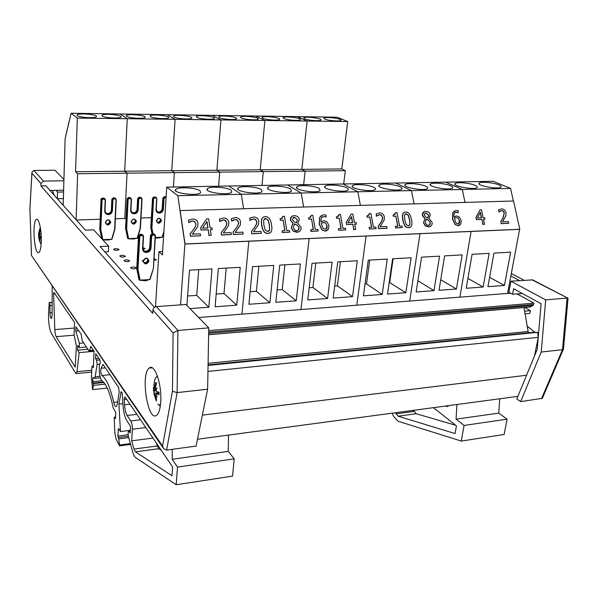 <?xml version="1.0" encoding="UTF-8"?>
<svg xmlns="http://www.w3.org/2000/svg" width="598" height="598" viewBox="0 0 598 598"><rect width="100%" height="100%" fill="white"/><g stroke="black" fill="none" stroke-linecap="round" stroke-linejoin="round"><path stroke-width="0.9" d="M155.809 237.892L160.002 237.638L155.383 237.735M142.915 247.55L145.15 248.648L142.9 249.194M130.738 238.916L135.021 238.654L130.312 238.751M158.014 266.603L158.051 266.013M154.022 258.59L156.407 259.771L153.918 260.347M142.526 280.44L147.34 280.148C145.71 281.008 143.834 280.97 141.719 280.036M118.935 249.411L119.009 249.807C116.588 250.667 114.771 250.487 113.56 249.261C115.19 248.454 116.976 248.506 118.935 249.411M105.091 239.955L109.471 239.693L104.665 239.791M125.229 256.116L125.311 256.535C122.822 257.424 120.975 257.23 119.772 255.959C121.424 255.129 123.24 255.182 125.229 256.116M136.195 267.799L136.284 268.27C133.675 269.205 131.777 268.995 130.588 267.627C132.293 266.76 134.161 266.813 136.195 267.799M129.497 260.661L129.579 261.102C127.045 262.014 125.184 261.812 123.98 260.504C125.655 259.659 127.494 259.711 129.497 260.661M525.014 313.801L529.865 313.367L530.396 310.668L524.715 307.477M524.581 311.184L530.396 310.668M55.965 190.351L57.55 192.085L57.371 198.73L55.831 197.034M57.371 198.73L63.373 198.596M57.55 192.085L63.567 191.973M54.149 195.15L52.4 190.418M197.467 439.246L517.875 396.354M202.363 415.124L526.576 375.23M534.477 356.049L538.237 337.399M207.954 371.418L538.245 337.324M538.245 337.279L537.654 332.324L533.588 332.271L208.074 364.892M208.067 365.438L537.654 332.324M528.378 332.794L523.983 307.536M529.918 306.976L533.012 305.511L533.917 303.149L517.083 293.887M208.709 330.597L533.917 303.149M198.648 317.523L510.647 293.184M104.852 251.893L108.38 251.728L108.634 246.167L93.624 229.834L85.409 230.133L45.799 185.814L40.926 185.888L40.97 183.511L43.467 181.097L63.889 180.805M154.426 307.357L100.075 246.54L108.634 246.167M151.002 367.905L151.122 367.486M152.894 310.085L173.106 332.944L172.441 391.249L162.581 446.108L163.68 448.694L166.61 450.092L196.084 446.063L207.626 389.208L208.762 327.883L185.926 304.479L156.422 306.595C154.396 306.931 153.215 308.097 152.894 310.085L152.692 313.337L40.926 185.888M63.934 179.43L54.964 170.243L33.884 170.445L31.918 172.306L31.911 173.263L40.97 183.511M63.62 190.209L49.955 190.463M160.69 402.245C160.189 408.845 158.904 413.113 156.848 415.042C147.983 423.504 140.141 373.967 149.238 368.084C154.553 362.829 162.148 384.813 160.69 402.245M41.307 241.084C41.083 247.714 40.245 251.549 38.788 252.58C34.288 255.54 31.873 220.811 36.478 219.421C38.855 217.874 41.636 230.163 41.307 241.084M173.106 332.944L177.898 330.455L156.422 306.595M162.581 446.108L31.447 255.443L163.321 448.171M31.477 254.957L29.907 208.485M172.441 391.249L177.128 392.609L177.898 330.455L208.762 327.883M207.626 389.208L177.128 392.609L166.61 450.092M510.841 275.984L519.52 280.589M534.881 332.286L527.032 325.977M567.988 298.865L567.883 298.17L532.713 279.879L510.946 281.202L508.876 292.198L512.568 294.238L513.607 288.729L541.085 303.724L537.228 349.367L516.799 398.971L520.634 401.632L542.349 398.298L563.309 349.434L562.501 349.673L541.467 398.776M510.946 281.202L545.675 299.867L541.22 352.043L520.634 401.632M511.305 273.54L524.072 280.26M522.308 293.476L512.568 294.238M545.675 299.867L567.128 298.081L562.501 349.673L541.22 352.043M567.883 298.17L531.824 279.707M542.932 396.937L542.349 398.298M563.51 348.798L563.309 349.434M172.224 449.33L172.179 459.301L177.509 467.068L176.208 484.754L232.562 476.113L234.199 458.83L228.257 451.37L228.503 435.09M161.296 450.339L158.59 448.717L156.13 442.729M140.537 419.744L130.738 420.932C131.889 422.853 132.427 425.619 132.36 429.229L131.695 440.831L133.982 449.083L135.41 451.864L171.992 475.709L172.628 467.045L125.244 397.199L124.69 396.96L124.234 399.539L124.526 404.779C124.862 409.525 125.737 413.098 127.142 415.475L130.738 420.932M74.556 322.494L74.122 335.03L76.357 345.764L75.221 367.052L56.19 336.644C55.427 335.194 54.964 332.839 54.807 329.595L53.603 294.111L53.955 292.377L74.556 322.494M55.233 294.007L53.603 294.111M176.208 484.754L135.529 457.552C134.46 456.775 133.511 454.914 132.681 451.976L128.413 436.465L128.099 433.505L128.48 430.478L130.177 433.019L130.543 426.441L126.963 420.94C124.78 417.21 123.427 411.671 122.911 404.33L122.388 394.882C122.164 392.699 121.753 391.645 121.14 391.735L118.92 404.121L120.46 431.562L118.397 428.512L117.851 436.054L118.778 438.887L119.578 445.876L116.117 439.201L114.913 433.513L114.196 418.092L114.36 417.15L115.451 418.645L115.765 412.523L113.134 407.709C110.099 393.095 106.422 384.14 102.094 380.851C99.597 379.618 98.184 365.954 100.247 363.061L100.038 360.048L95.785 353.784L95.575 358.695L96.599 360.22L97.16 364.481L95.142 376.762L94.477 378.392L93.086 377.301L92.929 377.899L92.772 381.733L93.505 385.344L92.593 389.612L91.434 377.592L91.868 367.037L92.354 366.238L93.355 367.77L94.043 351.213L90.754 346.369L89.595 350.548L88.945 350.847L82.203 340.755L81.223 334.319L75.931 326.807L75.826 330.963L79.37 343.289L79.213 347.662L77.733 345.39L77.561 350.159L79.138 352.611L76.993 371.672L76.35 373.563L75.632 373.159L51.465 333.527C49.342 329.05 48.363 322.494 48.52 313.853L49.215 302.528L49.948 305.481L49.955 312.821C50.105 316.439 50.591 318.338 51.428 318.525L52.078 315.692L52.213 285.889M118.583 387.392L102.976 364.376L101.099 368.256C100.494 371.134 100.77 373.541 101.929 375.477C106.422 378.713 110.353 387.691 113.732 402.394C114.495 405.564 115.362 406.917 116.333 406.468L117.29 404.076L119.226 391.869L118.583 387.392M228.257 451.37L172.179 459.301M234.199 458.83L177.509 467.068M83.653 342.923L79.37 343.289M86.396 347.034L79.213 347.662M87.876 349.247L77.561 350.159M94.043 351.28L79.138 352.611M107.251 388.065L92.593 389.612M98.909 358.389L95.575 358.695M130.274 431.225L129.116 431.367M122.882 403.672L118.92 404.121M128.406 430.56L120.46 431.562M128.727 437.601L118.778 438.887M152.961 438.057L131.695 440.831M456.909 404.517L456.065 419.153L464.07 425.432L461.282 441.062L504.121 434.499L507.082 419.183L498.769 413.113L499.704 398.791M455.624 425.253L416.193 413.734L413.45 410.333M395.42 412.747L398.111 416.193L455.078 433.572L456.438 425.903L433.475 407.649M498.769 413.113L456.065 419.153M507.082 419.183L464.07 425.432M445.988 405.975L447.753 406.588L448.485 405.646M461.282 441.062L398.051 421.239L393.723 416.559L392.161 413.181M466.223 288.273L472.084 254.329L489.149 253.373L483.139 287.033L466.223 288.273M483.139 287.033L467.928 278.406M487.923 286.674L493.97 253.104L510.655 252.169L504.458 285.463L487.923 286.674M504.458 285.463L489.605 277.323M475.148 185.35C477.182 186.24 477.787 187.01 476.957 187.637C473.788 190.239 451.056 185.851 455.25 183.481C457.171 181.829 470.058 183.04 475.148 185.35M498.874 184.879C501.004 185.784 501.655 186.546 500.825 187.174C497.693 189.678 475.156 185.268 479.297 182.995C481.166 181.418 493.724 182.629 498.874 184.879M513.361 201.018L510.58 188.422L462.299 189.476L465.012 202.401L462.299 189.476L411.454 190.59L414.085 203.858L411.454 190.59L357.836 191.764L360.377 205.398L357.836 191.764L301.205 193.005L303.635 207.028L301.205 193.005L241.3 194.313L243.618 208.747L241.3 194.313L177.838 195.696L184.909 244.059L519.789 229.243L513.562 201.01L180.14 210.563L185.021 243.962L519.789 229.243M510.58 188.422L493.223 181.299L445.682 182.151L462.299 189.476L445.682 182.151L395.674 183.04L411.454 190.59L395.674 183.04L343.013 183.982L357.836 191.764L343.013 183.982L287.474 184.976L301.205 193.005L287.474 184.976L228.81 186.023L241.3 194.313L228.81 186.023L166.752 187.137L177.838 195.696M507.575 293.424L519.602 229.333L185.021 243.962M459.877 297.146L471.104 231.463L459.877 297.146M416.163 291.959L421.568 257.162L439.552 256.153L433.984 290.65L416.163 291.959M433.984 290.65L417.905 280.761M439.014 290.277L444.628 255.869L462.187 254.89L456.416 288.998L439.014 290.277M456.416 288.998L440.733 279.714M425.851 186.322C427.682 187.196 428.19 187.951 427.383 188.594C424.132 191.39 400.974 187.077 405.265 184.505C407.275 182.682 420.917 183.892 425.851 186.322M450.81 185.829C452.746 186.711 453.306 187.473 452.484 188.108C449.277 190.807 426.337 186.449 430.582 183.99C432.548 182.248 445.802 183.459 450.81 185.829M409.682 301.056L420.005 233.713L409.682 301.056M363.42 295.846L368.293 260.145L387.265 259.084L382.197 294.463L363.42 295.846M382.197 294.463L366.492 283.871L365.042 283.968M369.758 260.07L366.492 283.871M387.504 294.074L392.624 258.785L411.14 257.745L405.84 292.721L387.504 294.074M405.84 292.721L389.208 282.331M393.118 258.755L389.702 282.293M373.922 187.353C375.544 188.191 375.963 188.938 375.178 189.581C371.874 192.593 348.2 188.4 352.573 185.604C354.666 183.579 369.183 184.775 373.922 187.353M400.226 186.83C401.953 187.69 402.424 188.437 401.624 189.08C398.343 191.988 374.939 187.727 379.274 185.044C381.322 183.123 395.383 184.326 400.226 186.83M356.782 305.189L366.096 236.083L356.782 305.189M307.753 299.942L312.044 263.299L332.084 262.178L327.584 298.484L307.753 299.942M327.584 298.484L312.918 287.503L309.181 287.758M315.804 263.09L312.918 287.503M333.176 298.073L337.743 261.864L357.29 260.765L352.528 296.645L333.176 298.073M352.528 296.645L337.377 285.844L334.693 286.023M340.441 261.707L337.377 285.844M319.16 188.445L320.147 190.605C316.813 193.849 292.512 189.82 296.944 186.785C299.12 184.535 314.66 185.701 319.16 188.445M346.907 187.892C348.425 188.714 348.798 189.446 348.029 190.089C344.71 193.214 320.737 189.095 325.14 186.18C327.278 184.049 342.28 185.231 346.907 187.892M300.958 309.54L309.121 238.595L300.958 309.54M248.918 304.277L252.543 266.633L273.757 265.445L269.885 302.73L248.918 304.277M269.885 302.73L256.407 291.331L250.121 291.757M258.874 266.282L256.407 291.331M275.805 302.296L279.737 265.108L300.413 263.95L296.249 300.794L275.805 302.296M296.249 300.794L282.219 289.582L277.113 289.933M284.88 264.824L282.219 289.582M261.311 189.588L262.044 191.666C258.725 195.157 233.669 191.353 238.124 188.056C240.359 185.544 257.11 186.666 261.311 189.588M290.635 189.005L291.495 191.128C288.161 194.5 263.501 190.568 267.949 187.406C270.161 185.029 286.278 186.172 290.635 189.005M241.966 314.144L248.828 241.248L241.966 314.144M186.89 305.473L189.514 270.169L211.991 268.906L208.851 307.23L189.962 308.62M208.851 307.23L196.72 295.382L187.6 295.995M198.708 269.653L196.72 295.382M215.116 306.767L218.33 268.554L240.232 267.328L236.748 305.174L215.116 306.767M236.748 305.174L223.988 293.528L216.184 294.059M226.201 268.113L223.988 293.528M200.121 190.807L200.607 192.75C197.355 196.518 171.394 193.012 175.827 189.424C178.099 186.621 196.294 187.667 200.121 190.807M231.149 190.186L231.762 192.205C228.466 195.83 202.976 192.167 207.431 188.721C209.689 186.075 227.128 187.159 231.149 190.186M166.752 187.137L162.394 254.972L158.956 251.676L162.619 251.504M155.48 306.789L158.956 251.676M180.536 304.868L184.909 244.059L180.14 210.563M102.28 116.019L102.011 115.279C103.305 113.134 123.143 114.988 120.96 117.051C120.063 118.785 104.53 117.941 102.28 116.019M77.329 115.676L77.105 114.973C78.36 112.775 98.521 114.554 96.36 116.67C95.478 118.471 79.422 117.642 77.329 115.676M63.179 205.264L65.107 138.833L71.087 113.246L337.145 117.215L347.677 121.544L341.824 168.942L345.33 170.692L77.643 173.734L75.557 171.731L77.321 118.06L127.277 118.703L120.153 113.979L127.277 118.703L124.676 171.215L127.053 173.173L124.676 171.215L127.277 118.703L175.109 119.323L167.163 114.681L175.109 119.323L171.738 170.722L174.384 172.635L171.738 170.722L175.109 119.323L220.946 119.914L212.268 115.354L220.946 119.914L216.872 170.251L219.765 172.119L216.872 170.251L220.946 119.914L264.914 120.475L255.555 115.997L264.914 120.475L260.197 169.795L263.314 171.626L260.197 169.795L264.914 120.475L307.125 121.02L297.154 116.617L307.125 121.02L301.811 169.361L305.137 171.148L301.811 169.361L307.125 121.02L347.677 121.544M71.087 113.246L77.321 118.06M76.096 219.713L77.643 173.734M75.557 171.731L341.824 168.942M115.392 218.793L124.765 218.494L127.053 173.173L124.765 218.494L126.066 218.457M76.372 220.019L100.18 219.272M150.599 116.692L150.218 115.885C151.578 113.829 170.834 115.818 168.614 117.784C167.687 119.398 153.133 118.524 150.599 116.692M126.701 116.363L126.372 115.586C127.703 113.485 147.243 115.407 145.037 117.425C144.125 119.099 129.101 118.232 126.701 116.363M173.427 187.017L174.384 172.635L173.427 187.017M140.993 217.986L151.361 217.657M196.906 117.335L196.406 116.461C197.803 114.51 216.558 116.617 214.316 118.479C213.374 119.981 199.687 119.084 196.906 117.335M173.996 117.021L173.555 116.176C174.937 114.173 193.931 116.221 191.704 118.135C190.762 119.69 176.657 118.808 173.996 117.021M218.606 186.21L219.765 172.119L218.606 186.21M241.323 117.956L240.702 117.029C242.13 115.167 260.429 117.372 258.179 119.137C257.23 120.534 244.313 119.63 241.323 117.956M219.339 117.649L218.786 116.745C220.199 114.838 238.722 116.999 236.472 118.815C235.522 120.258 222.232 119.361 219.339 117.649M261.976 185.432L263.314 171.626L261.976 185.432M283.96 118.546L283.213 117.574C284.655 115.803 302.566 118.098 300.316 119.772C299.366 121.065 287.13 120.153 283.96 118.546M262.858 118.254L262.171 117.305C263.606 115.489 281.71 117.739 279.46 119.458C278.511 120.803 265.938 119.892 262.858 118.254M303.635 184.685L305.137 171.148L303.635 184.685M324.938 119.114L324.056 118.105C325.499 116.423 343.065 118.785 340.823 120.37C339.888 121.573 328.257 120.661 324.938 119.114M304.651 118.838L303.836 117.843C305.279 116.117 323.01 118.441 320.767 120.071C319.825 121.319 307.903 120.407 304.651 118.838M343.678 183.975L345.33 170.692M69.136 121.2L65.107 138.833L69.226 121.2M428.609 215.078L427.914 218.083L425.896 217.224L424.221 215.108L425.537 212.873L428.609 215.078L425.769 212.925L424.879 213.135M427.847 218.061L428.437 215.175M430.336 222.478L430.044 224.624L428.482 225.379C426.912 225.297 425.873 224.295 425.365 222.366L426.217 219.137L428.303 219.989L430.336 222.478L428.303 219.989M429.394 225.169L430.171 222.576M428.138 220.086L426.097 219.257M430.351 226.47L428.594 226.956L425.215 225.805L423.466 222.673L425.073 218.674L423.631 222.583L425.387 225.708L429.342 226.799C431.509 226.231 432.429 224.706 432.077 222.217L429.028 218.554L430.298 214.996C429.7 212.656 428.153 211.445 425.656 211.371L424.954 211.445C423.025 211.969 422.218 213.284 422.517 215.4L425.073 218.674M424.894 218.704L422.352 215.497L423.84 211.871M410.101 224.325L408.456 225.984L406.154 224.444L404.816 219.937L404.383 215.355L406.049 213.718L408.292 215.198L409.675 219.743L409.929 224.422L409.51 219.84L408.128 215.295L405.885 213.815L405.093 213.994M409.204 225.812L409.929 224.422M410.25 227.292L408.621 227.741C405.75 227.875 403.822 225.326 402.843 220.094C402.013 215.878 402.394 213.359 404.001 212.544M403.007 220.004C403.986 225.237 405.915 227.786 408.785 227.651L409.346 227.591C411.753 227.233 412.456 224.594 411.469 219.675C410.49 214.503 408.576 211.969 405.728 212.058L405.04 212.133C402.716 212.507 402.035 215.131 403.007 220.004L402.843 220.094M387.063 228.212L378.519 228.645L378.265 226.388L378.676 228.548L387.063 228.212L386.727 226.448L380.051 226.717L384.215 219.974L384.342 216.917C383.752 214.271 382.137 212.933 379.506 212.903L376.194 213.927L376.605 216.087L379.708 214.66L381.487 215.22L382.518 217.096C382.907 218.427 382.361 220.266 380.866 222.598L378.265 226.388M378.108 226.485L380.702 222.695C382.197 220.363 382.75 218.524 382.361 217.194L381.322 215.317L379.551 214.757L377.869 215.205M376.448 216.184L376.194 213.927M345.749 229.886L338.685 230.26L338.55 228.571L338.834 230.163L345.749 229.886L345.457 228.301L342.953 228.399L340.419 214.458L338.954 214.503L337.511 216.633L336.42 216.76L336.674 218.173L339.245 218.083L341.122 228.473L338.55 228.571M340.957 228.481L339.245 218.083M339.096 218.188L336.674 218.173M336.524 218.27L336.42 216.76M338.311 216.349L338.954 214.503M327.054 225.625C327.375 227.801 326.859 229.019 325.499 229.281L323.144 228.511L321.246 223.42L323.66 222.463L325.596 222.942L326.912 225.723L325.596 222.942M326.142 229.041L326.912 225.723M325.447 223.039L323.511 222.568L321.522 223.211M327.241 230.507L325.245 231.134L321.814 229.841L325.394 231.037L328.347 229.438L328.99 225.461L326.725 221.537L323.78 220.714L320.976 221.91C320.73 218.831 321.582 217.074 323.518 216.648L326.216 216.91L325.858 214.906L322.995 214.891L319.773 217.425L319.347 224.011L321.963 229.744M321.814 229.841L319.197 224.115L319.624 217.523L321.216 215.669M325.985 217.014L324.116 216.663L322.352 217.164M320.976 221.888L321.5 221.492M297.4 219.623L296.473 222.837L294.216 221.925L292.407 219.668L293.895 217.298L294.463 217.224L297.4 219.623L294.321 217.328L293.042 217.694M296.436 222.83L297.258 219.72M299.037 227.532C299.262 229.221 298.694 230.237 297.318 230.574L296.795 230.634C295.008 230.551 293.872 229.483 293.379 227.427L294.493 223.966L296.832 224.878L299.037 227.532L296.832 224.878M298.103 230.267L298.895 227.629M296.69 224.975L294.373 224.078M299.329 231.538L296.9 232.316L293.11 231.097L291.256 227.756L292.878 223.704M291.398 227.659L293.252 231L297.879 232.121C300.263 231.448 301.31 229.826 301.026 227.247L297.722 223.331L299.329 219.533C298.753 217.029 297.049 215.743 294.209 215.661L293.199 215.788C291.121 216.416 290.209 217.807 290.456 219.982L293.214 223.473L291.256 227.756M293.065 223.51L290.314 220.079L291.734 216.469M261.363 233.302L251.751 233.788L251.511 231.381L251.878 233.683L261.363 233.302L261.057 231.426L253.515 231.725L258.5 224.542L258.762 221.29C258.209 218.472 256.445 217.052 253.477 217.022L249.695 218.121L250.069 220.423L253.634 218.89L255.615 219.481L256.699 221.477C257.088 222.897 256.385 224.855 254.599 227.345L251.511 231.381M251.377 231.486L254.471 227.442C256.258 224.953 256.953 223.002 256.572 221.581L255.481 219.586L253.5 218.995L251.534 219.473M251.399 219.578L250.405 220.228M249.934 220.52L249.695 218.121M231.389 234.513L221.514 235.014L221.275 232.577L221.634 234.909L231.389 234.513L231.097 232.615L223.338 232.921L228.526 225.625L228.832 222.329C228.286 219.473 226.485 218.031 223.428 218.001L219.533 219.115L219.892 221.454L223.57 219.9L225.603 220.498L226.702 222.523C227.091 223.966 226.35 225.947 224.489 228.473L221.275 232.577M221.148 232.674L224.37 228.578C226.223 226.051 226.963 224.071 226.582 222.628L225.483 220.602L223.45 220.004L221.41 220.498M221.282 220.602L220.012 221.447M219.772 221.559L219.533 219.115M207.962 227.95L202.55 228.152L206.99 221.507L207.962 227.95M207.827 227.95L206.878 221.671M211.169 235.335L210.302 229.654L212.208 229.58L211.939 227.801L210.033 227.875L208.657 218.838L206.684 218.898L200.764 227.659L201.115 229.998L208.239 229.729L209.098 235.418L211.169 235.335L209.098 235.418M208.979 235.522L208.239 229.729M208.111 229.834L201.115 229.998M201.003 230.103L200.764 227.659M200.651 227.763L206.684 218.898M210.317 229.752L212.208 229.58M200.554 235.762L190.403 236.27L190.171 233.803L190.523 236.173L200.554 235.762L200.27 233.833L192.287 234.154L197.691 226.747L198.035 223.398C197.497 220.498 195.658 219.04 192.519 219.018L188.497 220.146L188.848 222.516L192.646 220.939L194.731 221.544L195.845 223.6C196.226 225.057 195.449 227.076 193.513 229.639L190.171 233.803M190.052 233.9L193.401 229.737C195.337 227.18 196.114 225.162 195.733 223.704L194.619 221.649L192.534 221.043L190.418 221.544M190.306 221.649L188.968 222.508M188.736 222.62L188.497 220.146M243.139 234.042L233.37 234.528L233.13 232.106L233.497 234.431L243.139 234.042L242.84 232.151L235.171 232.458L240.276 225.199L240.568 221.918C240.015 219.077 238.236 217.642 235.208 217.62L231.359 218.726L231.725 221.051L235.358 219.503L237.369 220.101L238.467 222.112C238.849 223.547 238.131 225.521 236.3 228.032L233.13 232.106M233.003 232.211L236.173 228.13C237.997 225.618 238.722 223.652 238.34 222.217L237.242 220.206L235.231 219.608L233.22 220.094M233.093 220.199L231.867 221.013M231.598 221.148L231.359 218.726M269.75 229.796L267.792 231.583L265.22 229.938L263.905 225.102L263.636 220.191L265.624 218.427L268.121 220.012L269.481 224.885L269.616 229.901L269.347 224.99L267.986 220.116L265.49 218.532L264.331 218.861M268.898 231.269L269.616 229.901M270.221 232.734L267.949 233.467C264.652 233.624 262.574 230.895 261.7 225.282C261.012 221.118 261.423 218.502 262.941 217.44M261.827 225.177C262.701 230.791 264.787 233.526 268.083 233.37L268.921 233.272C271.544 232.794 272.419 229.968 271.544 224.811C270.67 219.264 268.599 216.543 265.325 216.648L264.323 216.775C261.812 217.291 260.982 220.086 261.827 225.177L261.7 225.282M289.761 232.151L282.323 232.547L282.189 230.813L282.465 232.443L289.761 232.151L289.484 230.522L286.838 230.626L284.416 216.297L282.869 216.349L281.396 218.517L280.148 218.666L280.395 220.124L283.108 220.027L284.91 230.708L282.189 230.813M284.753 230.708L283.108 220.027M282.974 220.131L280.395 220.124M280.253 220.221L280.148 218.666M282.256 218.18L282.869 216.349M318.136 231L310.893 231.389L310.758 229.677L311.035 231.291L318.136 231L317.852 229.393L315.273 229.497L312.799 215.362L311.289 215.415L309.831 217.567L308.665 217.694L308.919 219.137L311.558 219.04L313.404 229.572L310.758 229.677M313.24 229.58L311.558 219.04M311.416 219.145L308.919 219.137M308.77 219.234L308.665 217.694M310.668 217.253L311.289 215.415M352.611 222.591L347.894 222.762L351.504 216.581L352.611 222.591M352.439 222.598L351.37 216.805M355.69 229.483L354.719 224.183L356.378 224.123L356.072 222.463L354.412 222.523L352.857 214.099L351.138 214.151L346.317 222.306L346.713 224.489L352.917 224.25L353.889 229.55L355.69 229.483L353.889 229.55M353.732 229.647L352.917 224.25M352.76 224.347L346.713 224.489M346.563 224.586L346.317 222.306M346.167 222.404L351.138 214.151M354.734 224.272L356.378 224.123M376.157 228.653L369.302 229.019L369.168 227.36L369.459 228.922L376.157 228.653L375.865 227.091L373.436 227.188L370.85 213.456L369.422 213.501L368.002 215.609L366.985 215.721L367.247 217.119L369.743 217.029L371.664 227.255L369.168 227.36M371.485 227.262L369.743 217.029M369.586 217.126L367.247 217.119M367.09 217.216L366.985 215.721M368.772 215.347L369.422 213.501M402.245 227.591L395.555 227.95L395.42 226.313L395.719 227.86L402.245 227.591L401.946 226.059L399.576 226.149L396.945 212.604L395.562 212.649L394.157 214.734L393.2 214.832L393.469 216.207L395.898 216.125L397.857 226.216L395.42 226.313M397.67 226.223L395.898 216.125M395.734 216.222L393.469 216.207M393.305 216.304L393.2 214.832M394.897 214.488L395.562 212.649M459.533 220.58C459.899 222.658 459.466 223.802 458.232 224.003L456.214 223.263L454.353 218.509L455.997 217.672L458.15 218.076L459.354 220.677L458.15 218.076M458.659 223.876L459.354 220.677M457.971 218.165L456.259 217.717L454.996 218.038M459.533 225.341L458.105 225.73L455.048 224.512L458.277 225.633L460.804 224.145L461.222 220.438L459.085 216.768L456.476 215.99L454.061 217.104C453.725 214.151 454.443 212.499 456.222 212.163L458.464 212.44L458.075 210.571L455.773 210.503L452.836 212.903L452.716 219.062L455.22 224.414M455.048 224.512L452.536 219.152L452.664 213L454.45 210.989M458.218 212.537L455.34 212.492M454.054 217.037L454.943 216.416M481.577 217.814L477.443 217.964L480.381 212.193L481.577 217.814M481.383 217.821L480.239 212.469M484.544 224.257L483.483 219.309L484.941 219.249L484.612 217.702L483.154 217.754L481.48 209.876L479.97 209.92L476.045 217.537L476.479 219.571L481.906 219.369L482.96 224.325L484.544 224.257L482.96 224.325M482.78 224.414L481.906 219.369M481.726 219.459L476.479 219.571M476.3 219.668L476.045 217.537M475.866 217.627L479.97 209.92M483.505 219.391L484.941 219.249M508.756 223.278L501.184 223.667L500.922 221.552L501.363 223.577L508.756 223.278L508.397 221.626L502.514 221.865L505.945 215.549L505.945 212.686C505.325 210.204 503.86 208.949 501.535 208.911L498.642 209.868L499.083 211.894L501.774 210.563L503.359 211.087L504.338 212.851L503.082 218.008L500.922 221.552M500.743 221.641L502.896 218.098L504.159 212.94L503.18 211.184L501.587 210.653L500.279 211.004M498.904 211.991L498.642 209.868M498.463 209.958L498.971 209.666M114.853 229.37L111.923 239.29L109.479 239.686M105.143 239.865L102.871 239.895M116.281 199.71L114.898 229.273L111.923 239.29L109.912 239.626M99.776 229.281L101.809 238.744L99.784 229.288L100.8 229.849L100.3 229.841L102.333 239.312M153.357 268.599L150.001 279.558L147.332 280.058M142.586 280.342L140.052 280.395M139.17 279.685L139.633 280.268M139.005 279.587L136.763 268.509M139.954 280.402L139.558 280.111L139.954 280.402M155.398 235.941L153.417 268.495L149.732 279.565L140.119 280.133L137.966 269.414L139.805 236.614L139.229 236.494L137.398 269.287L136.74 268.644L137.966 269.414L137.405 269.392L139.558 280.111L138.915 279.408L136.763 268.704M139.805 236.614L140.874 235.56L142.294 235.507L143.251 236.479L142.556 248.544C142.668 251.048 143.976 252.363 146.48 252.491L146.6 252.483C149.126 252.117 150.591 250.674 150.988 248.163L151.713 236.143L152.774 235.096L154.179 235.036L155.121 236.001L153.387 268.524M142.032 199.119L140.41 228.354L137.413 238.258L135.021 238.647M130.79 238.826L128.525 238.856M127.808 238.296L125.565 228.219L127.06 198.835L128.361 197.564M128.144 199.485L129.093 198.558L130.357 198.529L131.209 199.411L130.641 210.234C130.745 212.484 131.919 213.688 134.154 213.845L134.251 213.837C136.508 213.546 137.802 212.275 138.153 210.025L138.743 199.239L139.685 198.312L140.934 198.289L141.778 199.164L140.141 228.429L137.159 238.251L128.592 238.602L126.634 228.914L128.144 199.485L127.636 199.381L126.133 228.817L125.573 228.316L126.634 228.914L126.141 228.907L128.099 238.587L127.546 238.034L125.587 228.361M141.778 199.164L140.381 228.376M163.859 232.226L162.327 237.256L160.002 237.638M155.861 237.81L155.308 237.772M150.793 227.442L152.027 233.878L150.808 227.457L151.892 228.002L151.391 227.995L152.512 233.863M153.925 386.345C154.194 380.014 155.413 376.762 157.603 376.598M160.406 405.242L158.59 404.764M154.187 393.477L154 394.545L154.067 393.013L155.458 393.185L154.187 393.477L155.689 399.225L156.093 398.477M154.762 387.9L154.067 388.109L153.828 389.186L153.297 387.639L154.067 393.013M154.067 388.109L154 385.523L154.187 387.84L155.42 387.893M156.003 383.146L155.697 382.466L154.381 387.908M156.265 389.186L155.473 387.429L156.579 383.161L155.697 382.466M155.861 389.186L157.087 387.982L155.988 389.649L156.534 391.428L159.016 392.236L159.031 394.56M155.689 399.225L156.571 399.957L155.547 394.815L157.08 397.079L155.981 394.583L156.168 393.536L159.016 394.852M155.966 390.098L153.297 390.21M155.458 393.185L158.918 392.55M38.937 231.882L40.29 227.315M39.132 233.579L38.631 234.356L38.676 233.13M38.78 233.654L38.915 231.845L38.84 233.489L39.453 233.594M39.864 234.64L39.49 233.37L40.35 230.536L39.939 229.938L38.915 233.564M39.625 234.618L40.358 233.923L39.677 234.954L39.931 236.217L41.277 236.965M38.735 237.309L38.75 237.967L38.691 236.98L39.685 237.159L38.735 237.309L40.036 241.913L39.378 238.378L40.193 240.075L39.715 237.593L41.314 238.587M39.67 234.977L38.631 234.879L38.691 236.98M39.625 241.308L39.737 240.927M40.141 230.424L39.939 229.938M39.685 237.159L41.277 236.987M208.104 363.307L527.944 331.486M208.635 334.708L530.635 306.916M208.657 333.295L533.012 305.511M208.68 332.137L533.655 304.472M29.952 208.665L31.911 173.263M43.467 181.097L33.884 170.445M145.822 427.533L132.36 429.229M136.86 414.324L127.142 415.475M129.96 404.158L124.526 404.779M126.641 399.27L124.234 399.539M75.43 366.753L74.78 366.813M74.122 335.186L56.19 336.644M74.361 328.063L54.807 329.595M93.363 350.211L89.595 350.548M78.801 330.731L75.826 330.963M91.733 370.237L76.993 371.672M52.071 302.431L49.365 302.61M52.071 302.588L49.47 302.767M52.071 305.339L49.948 305.481M52.078 312.672L49.955 312.821M102.004 380.791L92.772 381.733M103.484 382.062L93.011 383.146M103.873 382.503L93.295 383.595M105.099 384.14L93.505 385.344M93.423 366.14L92.354 366.238M99.941 359.906L96.599 360.22M99.769 364.234L97.16 364.481M100.016 376.277L95.142 376.762M93.542 377.831L92.929 377.899M121.955 392.565L120.744 392.692M118.875 429.028L118.232 429.11M128.122 434.739L117.851 436.054M128.353 436.226L118.098 437.542M130.371 443.581L119.749 444.979M130.454 443.88L119.735 445.301M115.526 417.142L114.577 417.255M105.323 367.845L101.099 368.256M109.957 374.677L101.929 375.477M117.627 401.953L113.732 402.394M157.08 445.973L133.982 449.083M158.59 448.717L135.41 451.864M448.216 406.169L446.527 406.401M413.98 411.431L395.936 413.861M416.193 413.734L398.111 416.193M102.056 200.083L103.02 199.149L104.314 199.119L105.196 200.009L104.717 210.959C104.852 213.232 106.063 214.443 108.343 214.607L108.447 214.6C110.75 214.308 112.073 213.023 112.402 210.743L112.902 199.837L113.859 198.902L115.137 198.872L116.012 199.762L114.614 229.348L111.662 239.282L102.893 239.641L100.8 229.849L102.056 200.083L101.548 199.986L100.292 229.744L99.776 229.198L101.032 199.418C100.696 199.119 101.137 198.686 102.355 198.125L102.333 198.14M99.769 229.146L101.017 199.463L102.355 198.125L103.626 198.11M103.02 199.149L102.4 198.14L103.641 198.095M104.314 199.119L103.686 198.11L104.62 198.499M107.677 213.561L105.652 212.918L107.655 213.576M108.343 214.607L107.76 213.576M108.447 214.6L107.827 213.576C109.883 213.314 111.064 212.163 111.363 210.122L111.363 210.055M112.402 210.743L111.363 210.122L111.848 199.179L113.179 197.886L114.457 197.856L113.201 197.886L111.856 199.231L112.394 199.732L111.893 210.638C111.602 212.686 110.421 213.837 108.358 214.099L106.033 213.322L104.994 210.9M115.137 198.872L114.502 197.871L115.399 198.23M105.196 200.009L105.054 198.91L104.216 198.618L102.923 198.648L101.548 199.986L101.025 199.478M104.717 210.959L105.472 199.956L105.054 198.91L103.671 198.095M112.902 199.837L112.394 199.732L113.762 198.401L113.224 197.901M113.859 198.902L113.762 198.401L115.855 198.648L114.48 197.856M116.012 199.762L114.898 229.273M105.315 222.493C106.982 225.85 108.806 225.79 110.779 222.306C109.113 218.943 107.289 219.003 105.315 222.493M105.943 223.659C108.784 224.28 109.927 223.181 109.382 220.356C111.026 221.267 107.685 225.603 105.943 223.652M105.592 222.359C106.257 220.131 107.588 219.511 109.584 220.513C110.623 223.622 109.524 224.796 106.272 224.041L105.592 222.359M105.412 240.045L109.344 239.888M136.755 268.607L138.579 235.776M140.874 235.56L140.762 234.992L139.229 236.494L138.572 235.866L140.014 234.371M142.294 235.507L142.174 234.939L140.762 234.992L140.104 234.364L141.427 234.311M143.251 236.479L143.094 235.246L141.517 234.311L142.533 234.715M145.635 251.25L143.498 250.622L145.613 251.272M146.48 252.491L145.725 251.265M146.6 252.483L145.815 251.265C148.08 250.936 149.395 249.643 149.747 247.393L149.754 247.303M150.988 248.163L149.747 247.393L150.472 235.298M151.713 236.143L150.464 235.395L151.892 233.908M152.774 235.096L151.982 233.9L153.297 233.848M154.179 235.036L153.387 233.848L154.366 234.229M142.556 248.544L143.535 236.412M155.121 236.001L154.949 234.76L154.06 234.468L152.654 234.528L151.137 236.023L150.419 248.043C150.061 250.3 148.745 251.586 146.48 251.915L143.946 251.108L142.847 248.476L143.557 236.397L143.094 235.246L141.494 234.289M143.034 261.229C144.813 264.892 146.816 264.794 149.029 260.922C147.258 257.252 145.262 257.349 143.034 261.229M143.655 262.425C146.697 263.008 147.96 261.782 147.452 258.747C149.403 260.429 144.903 264.107 143.655 262.425M144.215 263.03L142.1 260.272M143.326 261.064C144.088 258.598 145.553 257.888 147.721 258.949C148.82 262.35 147.594 263.666 144.043 262.896L143.326 261.064M142.892 280.544L147.205 280.29M125.58 228.272L127.075 198.88L128.383 197.549M129.093 198.558L128.428 197.564L129.624 197.534M130.357 198.529L129.691 197.534L130.551 197.863M133.489 212.828L131.605 212.275L134.049 213.344L131.979 212.649L130.902 210.182M137.645 198.626L137.062 209.36C136.718 211.423 135.552 212.559 133.563 212.813C135.604 212.567 136.763 211.43 137.077 209.412L137.077 209.345M138.153 210.025L137.077 209.412L137.645 198.588L138.938 197.333M138.743 199.239L137.66 198.641L138.96 197.318M139.685 198.312L139.005 197.325L140.253 197.295L138.983 197.31M140.934 198.289L140.253 197.295L141.091 197.609M131.209 199.411L131.037 198.289L130.252 198.028L128.989 198.058L127.636 199.381L127.075 198.88M130.641 210.234L131.47 199.358L130.469 197.789L128.406 197.549M134.154 213.845L134.049 213.344L134.251 213.837M140.231 197.288L141.591 198.043L142.047 199.104L141.591 198.043L140.836 197.796L139.581 197.818L138.235 199.141L137.645 209.928C137.338 211.946 136.172 213.082 134.154 213.344L133.586 212.828M131.112 221.641C132.719 224.968 134.498 224.908 136.456 221.462C134.864 218.128 133.077 218.188 131.112 221.641M131.754 222.86C134.543 223.338 135.619 222.202 134.999 219.466C136.658 220.139 133.421 224.766 131.754 222.86M131.373 221.514C132.016 219.346 133.302 218.719 135.23 219.63C136.337 222.658 135.29 223.854 132.091 223.226L131.373 221.514M131.059 238.998L134.909 238.841M163.912 231.359L162.095 237.242L155.323 237.518M152.998 233.84L151.892 228.002L153.634 198.895L153.133 198.798L151.391 227.905L150.801 227.367L152.52 198.252L153.798 196.996M153.634 198.895L154.471 197.489L153.133 198.798L152.535 198.304L153.821 196.981L155.032 196.974M154.576 197.975L155.809 197.953L155.704 197.46L153.873 196.996L155.899 197.258M155.106 196.966L156.429 197.691L155.106 196.966M158.62 212.081L156.96 211.632L158.597 212.096M155.809 197.953L156.631 198.828L155.981 209.524C156.063 211.752 157.199 212.94 159.374 213.097L158.694 212.096M159.374 213.097L158.769 212.096C160.742 211.834 161.894 210.713 162.215 208.717L162.215 208.642M159.479 213.097C161.677 212.806 162.962 211.55 163.321 209.322L162.215 208.717L162.865 198.013L164.136 196.772M162.193 208.665L162.865 198.05L164.158 196.757M163.321 209.322L163.994 198.656L164.928 197.744L164.211 196.764L165.362 196.742M165.429 196.742L166.042 197.228L164.824 197.258L163.493 198.558L162.813 209.225C162.492 211.221 161.348 212.35 159.374 212.604L157.341 211.984L156.22 209.479M156.631 198.828L156.242 209.464L156.878 198.783M155.981 209.524L157.147 211.827M163.994 198.656L162.888 198.065M164.928 197.744L166.072 197.714M156.332 220.804C157.872 224.101 159.614 224.041 161.557 220.632C160.032 217.336 158.291 217.395 156.332 220.804M156.982 222.075C159.711 222.419 160.727 221.26 160.047 218.606C162.028 219.929 157.708 223.682 156.982 222.075M156.579 220.684C157.199 218.576 158.44 217.941 160.309 218.778C161.467 221.723 160.473 222.942 157.319 222.426L156.579 220.684M156.13 237.982L159.89 237.825M153.806 390.285L153.776 389.208M153.693 391.234L156.063 390.756M154.755 386.854L155.592 386.779M154.747 395.211L155.428 395.158M156.534 393.544L158.933 393.073M39.49 234.401L38.631 234.356L38.631 234.879M38.945 234.977L38.952 234.371M39.154 232.884L39.603 232.876M39.894 237.653L41.292 237.488M38.556 235.717L39.662 235.575M208.635 334.76L530.516 306.976M149.238 368.084L152.139 367.792M36.478 219.421L37.128 219.406M31.44 255.129L29.915 208.605M29.922 208.463L31.881 172.964M563.466 349.299L568.04 298.305M93.662 350.652L89.334 351.033M91.658 372.053L76.35 373.563M52.071 302.341L49.275 302.521M93.423 365.991L92.219 366.111M100.419 377.794L94.477 378.392M130.334 430.246L128.645 430.455M130.603 444.419L119.578 445.876M115.534 417.015L114.457 417.142M455.25 183.481L455.085 184.505M479.297 182.995L479.125 183.975M405.265 184.505L405.108 185.612M430.582 183.99L430.418 185.051M352.573 185.604L352.424 186.793M379.274 185.044L379.117 186.195M296.944 186.785L296.81 188.041M325.14 186.18L324.998 187.406M238.124 188.056L238.011 189.372M267.949 187.406L267.822 188.699M175.827 189.424L175.737 190.784M207.431 188.721L207.327 190.067M102.011 115.279L101.989 115.735M77.105 114.973L77.09 115.429M150.218 115.885L150.195 116.341M126.372 115.586L126.35 116.042M196.406 116.461L196.376 116.916M173.555 116.176L173.525 116.632M240.702 117.029L240.665 117.477M218.786 116.745L218.748 117.201M283.213 117.574L283.168 118.008M262.171 117.305L262.133 117.746M324.056 118.105L324.004 118.524M303.836 117.843L303.791 118.269M107.7 213.561L107.775 213.561C109.845 213.299 111.026 212.148 111.348 210.107M111.348 210.07L111.841 199.216M105.771 213.06L105.009 210.885L105.487 199.941M104.493 239.85L102.886 239.91M109.584 220.513C108.074 219.309 106.75 219.944 105.599 222.411L106.093 223.854M147.781 279.961L150.001 279.558L153.417 268.502L155.42 235.918L154.949 234.76L153.357 233.825M139.685 280.32L141.89 280.312M136.74 268.532L138.557 235.844M140.037 234.349L138.564 235.791M140.074 234.349L141.457 234.296M149.732 247.37C149.59 249.396 148.274 250.682 145.792 251.242M149.732 247.325L150.449 235.373M151.914 233.885L150.449 235.32M151.959 233.885L153.32 233.833M143.662 250.824L142.862 248.454M147.721 258.949C146.824 257.402 145.366 258.127 143.333 261.139L143.849 262.694M135.44 238.595L137.413 238.258L140.388 228.436M128.226 238.789L130.147 238.804M131.762 212.447L130.917 210.167L131.485 199.343M127.651 238.213L128.204 238.774M135.23 219.63C133.75 218.547 132.464 219.189 131.388 221.566L131.934 223.076M160.399 237.578L162.327 237.256L163.852 232.338M150.786 227.315L152.52 198.282M158.649 212.081L158.717 212.081C160.683 211.841 161.834 210.713 162.193 208.695M164.188 196.757L165.384 196.727M160.309 218.778C158.926 217.911 157.685 218.569 156.594 220.737L157.184 222.306M157.887 404.024L160.249 406.326M156.639 376.815L157.371 375.94M154.142 394.411L156.34 401.198M158.904 392.206L158.904 394.658M155.958 383.124L156.482 383.468M153.828 389.186L155.794 389.149M156.414 393.491L158.933 392.976M38.848 232.405L38.743 233.235M38.825 237.907L39.348 240.344M39.707 241.472L41.135 244.545M41.299 237.675L41.255 238.654M39.774 237.585L41.292 237.391"/></g></svg>
